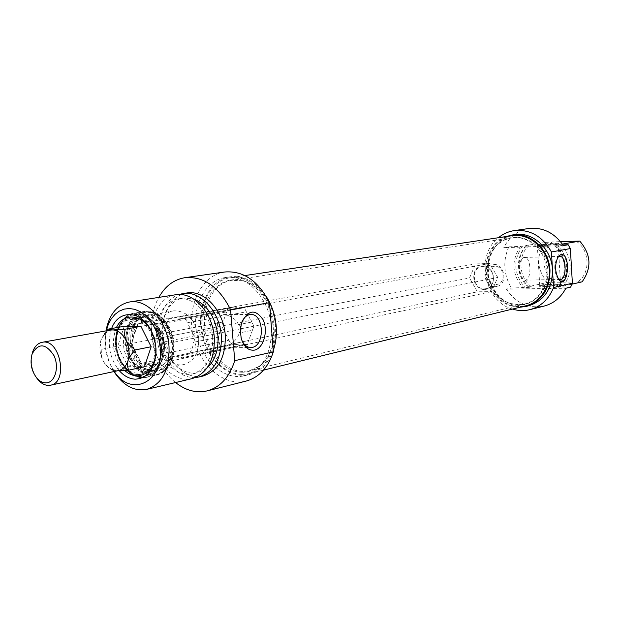 <?xml version="1.0" encoding="UTF-8"?>
<svg xmlns="http://www.w3.org/2000/svg" width="620" height="620" viewBox="0 0 620 620"><rect width="100%" height="100%" fill="white"/><g stroke="black" fill="none" stroke-linecap="round" stroke-linejoin="round"><path stroke-width="0.46" stroke-dasharray="3.1 2.33" d="M518.739 304.714L524.729 303.978C539.656 300.529 549.762 282.751 546.251 265.383C542.934 247.985 526.853 235.344 511.725 237.793L504.959 239.777L498.891 243.521C478.981 258.3 486.654 297.368 510.679 303.529L518.739 304.714M519.405 304.916L511.26 303.715C487.002 297.492 479.252 258.052 499.364 243.118C514.391 230.415 539.307 239.351 546.011 260.632C553.195 281.744 538.749 305.195 519.405 304.916M242.513 371.426C224.471 370.923 207.475 350.935 204.825 327.864C201.957 304.808 214.001 282.937 231.764 280.317L241.971 280.744C274.234 285.975 286.696 349.432 258.803 366.451L249.519 370.706L242.513 371.426M512.182 235.67C496.031 238.01 484.414 255.386 486.413 273.428C488.204 291.493 503.2 306.722 519.506 306.559L525.946 305.769M241.351 372.202C247.287 372.364 252.774 370.69 257.827 367.179C286.037 349.967 273.42 285.727 240.792 280.442C220.394 275.582 202.337 295.864 202.817 321.532C202.911 347.154 221.231 371.69 241.351 372.202M241.529 374.441C222.379 373.868 204.383 352.617 201.593 328.143C198.578 303.676 211.366 280.48 230.237 277.745C248.922 274.707 269.607 293.516 274.466 318.882C279.558 344.193 267.522 369.419 249.077 373.666L241.529 374.441M554.846 283.836C546.809 284.107 541.779 284.65 539.764 285.464L545.368 285.967C553.962 285.665 559.023 285.099 560.558 284.27L554.846 283.836M555.109 284.293L561.046 284.673C563.138 285.836 537.757 287.385 539.276 285.998C541.4 285.146 546.677 284.58 555.109 284.293M542.95 245.543L537.323 245.412C536.61 244.737 558.411 243.319 558.186 244.055L558.186 244.086C556.311 244.66 551.234 245.148 542.95 245.543M582.095 281.837L547.568 282.441L528.193 286.711L531.511 286.828L529.069 287.37L511.361 288.013L506.346 289.106L565.874 288.238M570.64 287.122L555.876 286.959L563.309 286.169L572.004 284.162M542.671 245.063C551.382 244.644 556.714 244.141 558.674 243.536C559.651 242.676 535.277 244.264 536.804 244.962L542.671 245.063M563.379 245.59L503.758 247.713L508.803 246.892L526.55 246.008L529.007 245.605L525.683 245.621L545.182 242.397L560.472 241.599M562.363 244.086L553.396 245.04L562.952 244.947M506.346 289.106C516.072 303.281 528.697 308.93 544.221 306.048M528.992 228.493C517.677 230.462 509.268 236.871 503.758 247.713M578.15 281.542C590.961 272.769 589.643 249.131 575.817 241.025M563.309 286.169C573.291 271.986 572.469 258.044 560.852 244.342M558.256 286.409C570.462 276.83 569.129 253.626 555.791 244.637M555.876 286.959C568.098 277.349 566.765 254.068 553.396 245.04M560.147 286.897C570.152 272.653 569.331 258.649 557.675 244.892M558.349 287.308C568.37 273.033 567.548 258.997 555.869 245.195M512.461 309.078C484.088 301.452 475.052 255.533 498.418 237.724M508.803 246.892C502.743 260.811 503.595 274.521 511.361 288.013M519.389 265.81L519.645 272.722C520.699 277.435 522.443 279.915 524.892 280.139C531.898 280.565 531.41 256.773 524.419 257.455L524.024 257.494C521.777 258.106 520.265 260.632 519.482 265.073L519.389 265.81M558.186 278.605L557.419 277.776C554.048 271.304 553.908 264.779 557.024 258.183L557.729 257.354M552.389 241.909C539.974 250.922 541.369 273.722 554.761 281.961M547.568 282.441C536.587 269.406 535.788 256.06 545.182 242.397M525.683 245.621C516.165 259.617 517.003 273.319 528.193 286.711M506.114 236.577L500.27 239.63L495.179 243.97L491.025 249.403L487.979 255.711L486.157 262.624L485.623 269.863L486.39 277.148L488.436 284.185L491.675 290.679L495.985 296.391L501.193 301.072L507.098 304.529L513.453 306.613L520.017 307.226M528.697 305.784C511.423 310.139 492.691 296.065 489.025 276.613C485.065 257.215 497.085 237.111 514.716 234.616M529.007 245.605C517.235 255.401 518.63 277.737 531.511 286.828M526.55 246.008C514.755 255.835 516.165 278.248 529.069 287.37M522.404 246.163C512.864 260.222 513.709 273.978 524.931 287.432M520.544 246.465C510.996 260.555 511.841 274.35 523.086 287.835M117.537 370.791L112.615 370.233L111.91 369.629C107.469 366.622 104.447 363.49 102.819 360.228L101.471 355.795L101.858 349.231L100.541 345.332L100.51 342.038L100.99 339.954L106.772 330.747M118.637 370.551L116.188 370.768L111.143 369.381C107.733 367.536 104.958 364.49 102.819 360.228C99.688 353.431 99.076 346.673 100.99 339.954L104.191 333.963L110.686 330.049M101.858 349.231L469.526 278L475.602 263.88L489.715 263.485L497.744 277.419L491.505 291.625L477.4 291.811L469.526 278M111.91 369.629L477.4 291.811M491.505 291.625L144.452 366.753L127.798 366.242L117.823 346.131L124.256 326.267L475.602 263.88M144.452 366.753L157.015 364.033L158.689 362.522L160.75 354.082L164.54 345.231L163.719 344.224L164.323 342.697L159.022 334.056L155.45 325.12L153.551 324.082L140.918 326.36L489.715 263.485M495.093 286.626C483.522 287.37 480.926 266.166 492.412 264.639C504.362 261.88 508.803 284.479 496.697 286.448L495.093 286.626M495.93 284.495C506.106 284.433 504.951 265.895 494.775 266.267C484.654 266.453 485.824 284.758 495.93 284.495M31.899 354.725C30.504 362.909 32 370.52 36.394 377.572M163.719 344.224L240.436 328.879M240.343 330.855L239.335 332.948L252.41 330.29L253.913 326.19L241.196 328.732L497.744 277.419M111.639 328.507C106.857 343.829 109.422 357.911 119.334 370.76M124.698 370.481C113.297 357.872 110.523 343.596 116.382 327.67M153.962 337.606L155.837 347.161M114.258 371.496L113.824 370.861C106.144 358.763 103.571 345.658 106.105 331.56L106.26 330.84M153.551 324.082L136.935 324.02L137.787 325.043L136.935 327.654L134.106 333.808L132.168 342.201L130.494 343.681L132.386 344.681L135.842 353.516L139.725 359.399L141.035 362.034L140.407 363.56L157.015 364.033M124.256 326.267L136.935 324.02M228.098 307.83L226.649 311.899L167.206 322.671L168.656 318.385L234.205 307.032L240.622 307.753L181.428 318.393L185.124 318.393L244.241 307.737L240.622 307.753M223.068 321.989L221.635 326.027L223.727 330.072L164.362 341.829L162.192 337.536L163.626 333.297L223.068 321.989L226.649 311.899M162.192 337.536L221.635 326.027M117.823 346.131L130.494 343.681M168.656 318.385L172.29 318.385L231.671 307.807M228.958 340.186L231.066 344.255L234.639 344.309L175.584 356.934L171.949 356.841L169.772 352.532L228.958 340.186L223.727 330.072M171.949 356.841L231.066 344.255M127.798 366.242L140.407 363.56M253.913 326.19L251.751 322.067L238.661 324.624L240.568 327.585M185.124 318.393L187.341 322.733L218.325 317.014L223.572 314.557L227.431 315.332L246.388 311.837L244.241 307.737M192.89 333.576L195.122 337.947L193.618 342.263L218.504 337.195L219.627 333.041L217.806 328.709L192.89 333.576L187.341 322.733M219.627 333.041L195.122 337.947M188.403 357.236L184.714 357.151L243.583 344.457L247.202 344.511L248.69 340.45L229.811 344.464L224.766 346.906L220.743 346.394L189.891 352.966L188.403 357.236L247.202 344.511M164.54 345.231C164.726 352.664 162.773 358.422 158.689 362.522M157.209 363.731C152.605 366.738 147.769 366.598 142.708 363.32M155.45 325.12C160.27 329.39 163.231 335.25 164.323 342.697M141.035 362.034C137.439 358.825 134.858 354.547 133.3 349.184L132.386 344.681M139.237 323.795C142.569 321.4 146.227 320.835 150.218 322.113L153.744 323.849M198.695 337.993C195.486 319.804 187.194 310.752 173.809 310.837C148.11 314.092 159.309 371.101 184.334 364.413C194.285 361.158 199.074 352.346 198.695 337.993M164.362 341.829L169.772 352.532M167.206 322.671L163.626 333.297M181.428 318.393L174.871 317.587L172.29 318.385M189.891 352.966L192.417 348.122L193.618 342.263M175.584 356.934L182.761 357.763L184.714 357.151M229.811 344.464C234.445 341.915 237.615 338.078 239.335 332.948M252.41 330.29L248.69 340.45M238.661 324.624C236.142 319.881 232.399 316.789 227.431 315.332M246.388 311.837L251.751 322.067M218.325 317.014C217.512 319.556 217.341 323.454 217.806 328.709M218.504 337.195C218.868 341.992 219.612 345.061 220.743 346.394M243.583 344.457L241.668 345.053L234.639 344.309M241.645 339.776L240.428 335.412L240.072 330.809L240.568 326.221L241.831 322.137M132.168 342.201C131.944 334.924 133.819 329.204 137.787 325.043M163.246 337.575C166.648 355.206 162.425 366.335 150.567 370.954C126.248 377.371 115.142 320.827 140.089 317.579C150.644 316.89 158.364 323.555 163.246 337.575M168.028 336.644C171.415 354.214 167.183 365.304 155.333 369.915C131.022 376.332 119.955 319.982 144.894 316.735C155.442 316.037 163.153 322.671 168.028 336.644M128.518 351.183C122.225 330.747 134.021 308.535 149.939 312.023C172.407 314.425 181.683 361.662 161.789 372.372C150.055 380.308 133.222 369.295 128.518 351.183M127.449 351.431C122.101 333.637 129.921 313.612 143.321 311.798L149.079 311.852C159.193 314.294 166.4 322.183 170.702 335.513C174.483 352.486 171.275 364.932 161.06 372.853L155.752 375.077C142.747 376.332 133.316 368.451 127.449 351.431M160.123 337.66L161.75 351.835C160.495 361.15 157.178 368.42 151.799 373.651C145.599 376.999 139.082 377.123 132.254 374.023C125.891 369.109 121.086 362.188 117.854 353.268C114.623 339.279 117.668 325.329 125.705 317.758C131.773 314.162 138.275 313.805 145.22 316.688C151.776 321.509 156.744 328.499 160.123 337.66M172.011 343.534L168.547 330.243L162.425 321.036L154.465 315.464L145.987 314.394L138.353 317.936L132.765 325.454L130.068 335.722L130.657 347.138L134.431 357.926L140.81 366.42L148.831 371.272L157.232 371.667L164.68 367.474L169.942 359.305L172.127 348.471L172.011 343.534M171.98 343.356L172.089 348.084C171.066 360.367 166.23 367.792 157.581 370.357C132.393 377.107 120.931 318.734 146.808 315.471C155.783 314.588 163.068 319.633 168.656 330.623L171.98 343.356M106.012 330.886C103.997 345.363 106.663 358.918 114.01 371.55M192.03 378.642C175.359 382.687 156.806 365.506 152.505 342.837C147.917 320.214 158.588 297.305 175.561 294.756M273.25 350.517C268.305 363.56 260.338 371.574 249.333 374.558C229.106 379.634 206.739 359.654 201.709 333.149C196.339 306.706 209.49 279.76 230.136 276.822C244.078 275.334 256.137 281.914 266.329 296.562M271.421 327.283C269.685 298.259 246.218 273.591 225.231 277.551C204.546 280.496 191.394 307.559 196.788 334.118C201.833 360.747 224.254 380.827 244.513 375.743C262.958 369.442 271.932 353.292 271.421 327.283M224.657 272.002C201.554 275.179 186.883 305.335 192.89 334.878C198.501 364.506 223.487 386.88 246.086 381.091M212.668 336.962C213.172 356.957 206.499 369.264 192.657 373.899C177.769 377.456 161.216 362.127 157.364 341.876C153.272 321.679 162.804 301.235 177.925 298.91C193.579 295.74 211.242 314.735 212.668 336.962M207.01 368.024L197.943 372.667C183.086 376.224 166.563 360.979 162.734 340.822C158.658 320.718 168.191 300.367 183.287 298.042L193.417 298.91M195.509 377.51C179.754 378.712 163.672 362.235 159.673 341.442C155.496 320.687 164.137 299.344 179.172 294.485M203.011 376.038C186.395 380.068 167.927 363.088 163.665 340.636C159.123 318.246 169.795 295.546 186.705 293.004M175.584 382.532C152.83 364.87 144.468 322.353 158.836 297.391M154.427 339.148C149.327 324.446 141.275 317.432 130.278 318.099C106.283 320.881 113.452 374.992 137.679 374.511L141.29 374.185C153.62 369.311 157.999 357.632 154.427 339.148M155.008 339.039C149.908 324.345 141.864 317.332 130.867 318.006C104.71 321.284 116.413 380.897 141.871 374.054C154.202 369.187 158.581 357.515 155.008 339.039M153.876 339.357C156.79 351.951 153.9 364.413 146.645 370.822C141.236 373.767 135.548 373.891 129.58 371.178C124.008 366.877 119.807 360.817 116.971 352.997C114.134 340.737 116.808 328.507 123.837 321.904C129.138 318.765 134.819 318.463 140.88 321.005C146.599 325.229 150.931 331.351 153.876 339.357M484.282 289.478C471.332 289.78 469.797 266.181 482.779 265.926C495.861 265.445 497.372 289.439 484.282 289.478M484.53 288.858L486.15 288.68C498.356 286.696 493.853 263.795 481.802 266.569C470.231 268.111 472.874 289.594 484.53 288.858M163.649 347.867L162.417 354.516L159.573 359.918M154.992 363.669C151.737 365.149 148.374 365.056 144.886 363.382M156.79 327.779L160.588 333.304L162.975 340.031M139.725 359.399L136.02 353.919L133.695 347.308M141.422 323.803C144.631 322.237 148.002 322.245 151.536 323.841M133.013 339.613L134.183 333.048L136.935 327.654M126.65 350.812C121.264 333.513 132.324 315.286 145.576 320.37C152.528 323.059 157.465 329.065 160.371 338.373C163.176 350.331 161.246 359.639 154.597 366.296C145.499 374.713 130.595 366.234 126.65 350.812M161.254 337.342C166.609 355.136 159.038 374.852 146.312 377.208C134.059 380.068 120.35 367.001 117.079 349.812C113.607 332.653 121.357 315.386 133.781 313.402C146.289 312.666 155.45 320.641 161.254 337.342M161.789 345.976L158.27 332.026C153.76 323.625 148.025 317.843 141.058 314.666C133.99 313.542 127.782 315.58 122.434 320.78C118.172 327.538 116.103 335.668 116.234 345.177C118.18 359.476 126.046 371.651 136.346 376.154C143.359 377.557 149.645 375.751 155.178 370.729C159.658 364.01 161.867 355.756 161.789 345.976M173.786 343.565L172.655 357.267C169.585 365.413 164.858 370.93 158.472 373.821C151.629 374.697 145.096 372.481 138.857 367.187C133.416 360.383 129.921 352.261 128.371 342.844L129.379 329.453C132.246 321.385 136.803 315.781 143.057 312.643C149.869 311.472 156.488 313.495 162.913 318.703C168.562 325.562 172.19 333.854 173.786 343.565M162.959 345.875C163.478 363.041 157.945 373.55 146.359 377.41C134.029 380.285 120.233 367.133 116.94 349.835C113.445 332.576 121.249 315.192 133.75 313.201C146.808 310.473 161.665 326.825 162.959 345.875M173.809 343.689C172.546 324.818 157.759 308.644 144.731 311.364C132.262 313.348 124.457 330.576 127.914 347.68C131.177 364.816 144.917 377.82 157.217 374.953C168.772 371.109 174.305 360.693 173.809 343.689M510.679 303.529L511.26 303.715M498.891 243.521L499.364 243.118M511.725 237.793L231.764 280.317M524.729 303.978L249.519 370.706M241.971 280.744L240.792 280.442M258.803 366.451L257.827 367.179M244.892 275.559L230.237 277.745M263.5 370.132L249.077 373.666M539.764 285.464L539.276 285.998M560.495 284.192L561.046 284.673M560.558 284.27L558.186 244.055M539.741 285.541L537.323 245.412M558.186 244.086L558.674 243.536M537.354 245.442L536.804 244.962M524.892 280.139L560.232 279.473M524.419 257.455L559.759 256.385M557.419 277.776L558.697 279.356M557.024 258.183L558.232 256.533M519.482 265.073L518.692 268.948L519.645 272.722M111.143 369.381L112.615 370.233M104.191 333.963L105.57 332.173M496.697 286.448L486.15 288.68C496.078 287.385 497.039 266.244 481.802 266.569L492.412 264.639M148.412 363.638L149.707 363.7M134.773 349.974L138.004 356.539M135.509 331.041L133.672 336.862M234.205 307.032L174.871 317.587M241.668 345.053L182.761 357.763M223.084 347.068L250.519 347.549M223.572 314.557L250.883 314.503M150.218 322.113L145.576 320.37C152.326 322.912 157.209 328.902 160.224 338.357C163.936 353.377 158.503 363.708 154.597 366.296L157.65 363.467M163.409 337.474L156.023 323.71C149.536 318.455 144.042 316.068 139.547 316.564C134.261 317.828 129.797 321.3 126.154 326.988C123.411 334.537 122.768 342.302 124.217 350.308C126.565 358.151 131.138 364.8 137.934 370.249C142.964 372.318 147.234 372.907 150.761 372.015C155.845 370.365 160.27 364.94 164.036 355.725L163.409 337.474M150.567 370.954L155.333 369.915M140.089 317.579L144.894 316.735M149.939 312.023L149.079 311.852M161.789 372.372L161.06 372.853M143.321 311.798L133.781 313.402C126.573 315.255 121.303 320.377 117.947 328.763C114.406 341.326 116.963 353.493 119.707 359.12C126.294 372.558 135.168 378.588 146.312 377.208L155.752 375.077M172.089 348.084L172.127 348.471M173.809 310.837L146.808 315.471M184.334 364.413L157.581 370.357M240.8 337.172L241.196 338.21M241.002 324.477L241.428 323.4M113.824 370.861L114.181 371.512M106.105 331.56L106.183 330.855M146.359 377.41C136.214 378.967 127.689 373.736 120.776 361.708C109.67 335.66 120.109 315.549 133.75 313.201L144.731 311.364C157.992 308.636 172.771 324.787 174.042 343.604C174.553 360.592 168.942 371.039 157.217 374.953L146.359 377.41M244.513 375.743L249.333 374.558M225.231 277.551L230.136 276.822M192.657 373.899L197.943 372.667M177.925 298.91L183.287 298.042M141.29 374.185L141.871 374.054C127.697 378.526 113.778 354.578 115.289 342.806C115.816 329.05 121.008 320.78 130.867 318.006L130.278 318.099"/><path stroke-width="0.93" d="M263.5 370.132L525.946 305.769C541.725 302.079 552.397 283.278 548.685 264.911C545.174 246.496 528.178 233.128 512.182 235.67L244.892 275.559M572.004 284.162L582.095 281.837C591.929 268.003 591.147 254.425 579.754 241.103L562.363 244.086M529.899 309.651L544.221 306.048C553.668 303.506 560.883 297.569 565.874 288.238L570.64 287.122L572.376 283.231L553.552 287.548C548.808 299.228 540.927 306.598 529.899 309.651C524.086 311.07 518.274 310.876 512.461 309.078M560.472 241.599L579.754 241.103M568.176 244.753L563.379 245.59C554.404 232.787 542.942 227.09 528.992 228.493L514.368 230.586C530.208 229.199 542.562 236.328 551.436 251.968L570.361 248.566L568.176 244.753L562.952 244.947M498.418 237.724C503.13 233.849 508.446 231.469 514.368 230.586M572.376 283.231L570.361 248.566M557.729 257.354L559.759 256.385C566.54 255.696 567.029 279.907 560.232 279.473L558.186 278.605M560.968 254.487L558.232 256.533C554.613 264.213 554.768 271.824 558.697 279.356C568.075 291.144 571.5 252.89 560.968 254.487M551.436 251.968L553.552 287.548M520.017 307.226L526.148 306.412C541.903 301.243 549.847 289.207 549.986 270.297C549.196 249.248 530.077 231.756 512.12 235.003L506.114 236.577M512.12 235.003L514.716 234.616C532.642 231.376 551.715 248.806 552.497 269.778C552.35 288.626 544.422 300.63 528.697 305.784L526.148 306.412M36.394 377.572L38.161 379.897C41.191 383.331 44.493 385.167 48.066 385.392L50.546 385.19C68.743 382.486 59.993 337.939 42.121 342.31L110.686 330.049L125 329.228L124.605 335.063L126.1 340.318C127.767 343.62 130.835 346.82 135.315 349.905C131.471 354.005 129.014 357.67 127.929 360.918L127.317 365.661L128.627 370.179L117.537 370.791M106.772 330.747L108.267 329.112L112.53 329.894C118.04 330.197 122.558 333.676 126.1 340.318C129.324 347.247 129.936 354.113 127.929 360.918C126.046 366.281 122.946 369.497 118.637 370.551L50.546 385.19M108.267 329.112L124.256 326.267L140.918 326.36L125 329.228M45.407 382.881C42.331 382.687 39.486 381.114 36.874 378.154C31.364 370.869 29.783 362.808 32.132 353.989C38.463 342.69 45.741 343.224 53.963 355.601C59.737 367.652 54.653 383.571 45.407 382.881M42.121 342.31C37.758 343.24 34.604 346.433 32.659 351.881L31.899 354.725M128.627 370.179L144.452 366.753L151.156 346.743L140.918 326.36M135.315 349.905L151.156 346.743M240.436 328.879L241.196 328.732L240.343 330.855M119.334 370.76C124.101 376.038 129.363 378.836 135.121 379.169C146.661 378.611 153.574 370.566 155.845 355.043C156.527 346.355 154.907 338.125 150.993 330.336C141.042 309.961 118.296 309.434 111.639 328.507M155.837 347.161L155.806 353.896C153.744 368.032 147.444 375.371 136.911 375.906C132.602 375.697 128.534 373.891 124.698 370.481M116.382 327.67C123.318 312.131 142.77 313.821 151.388 331.413L153.962 337.606M106.26 330.84L108.267 324.516L111.174 318.99L114.878 314.472L119.257 311.132L124.155 309.117L129.386 308.504L134.765 309.334L140.081 311.589L145.134 315.2L149.715 320.029L153.659 325.903L156.79 332.591L158.991 339.838L160.177 347.355C164.137 381.982 131.184 397.986 114.258 371.496M240.568 327.585L241.196 328.732M241.831 322.137C244.078 317.192 247.147 314.65 251.03 314.503C263.919 313.844 265.104 345.363 252.278 347.386L250.519 347.549C246.706 347.27 243.753 344.673 241.645 339.776M254.556 350.099C263.686 348.262 268.499 330.538 262.988 319.509C255.037 308.473 247.845 309.767 241.428 323.4L240.343 330.786L241.196 338.21C243.877 346.921 248.333 350.881 254.556 350.099M158.836 297.391C165.176 286.107 173.887 279.535 184.977 277.675C203.871 276.21 219.069 286.858 230.578 309.644L234.732 360.693C229.493 377.138 220.317 387.198 207.204 390.879C196.253 393.344 185.713 390.561 175.584 382.532M207.204 390.879L246.086 381.091C259.036 377.464 268.119 367.714 273.35 351.827L234.732 360.693M273.35 351.827L269.483 302.645C258.253 280.744 243.311 270.529 224.657 272.002L184.977 277.675M230.578 309.644L269.483 302.645M114.01 371.55L115.351 373.635C124.403 386.237 134.842 391.491 146.677 389.383C162.262 384.075 169.709 369.799 169.02 346.549C167.268 320.664 147.165 298.468 129.518 301.994C117.761 304.521 110.081 313.317 106.469 328.406L106.012 330.886M129.518 301.994L175.561 294.756C193.006 291.292 212.706 312.511 214.303 337.358C214.861 359.678 207.437 373.434 192.03 378.642L146.677 389.383M266.329 296.562C271.978 305.42 275.272 315.332 276.21 326.298C276.853 334.947 275.861 343.023 273.25 350.517M193.417 298.91C207.243 304.622 215.419 316.952 217.946 335.893C218.728 349.913 215.086 360.623 207.01 368.024M179.172 294.485L182.714 293.632C200.136 290.183 219.767 311.248 221.332 335.931C221.875 358.104 214.458 371.783 199.082 376.968L195.509 377.51M182.714 293.632L186.705 293.004C204.104 289.555 223.704 310.543 225.254 335.133C225.788 357.228 218.372 370.861 203.011 376.038L199.082 376.968M36.874 378.154L38.161 379.897M32.132 353.989L32.659 351.881M151.388 331.413L150.993 330.336M155.806 353.896L155.845 355.043M114.181 371.512L115.351 373.635M106.183 330.855L106.469 328.406"/></g></svg>
